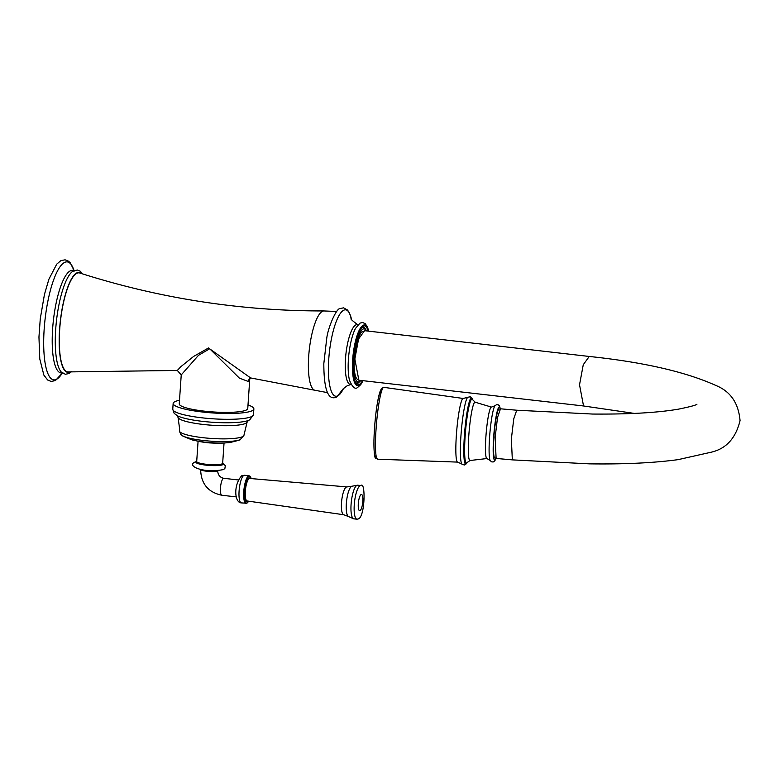 <?xml version="1.0" encoding="UTF-8"?>
<svg xmlns="http://www.w3.org/2000/svg" width="779" height="779" viewBox="0 0 779 779"><rect width="100%" height="100%" fill="white"/><g stroke="black" fill="none" stroke-linecap="round" stroke-linejoin="round"><path stroke-width="1.17" d="M76.761 273.351A49.856 13.029 96.5 0 0 59.915 326.508A49.856 13.029 96.5 0 0 68.425 371.914L177.3 370.453L180.971 366.588L193.63 356.422L208.48 347.979L250.624 377.942L314.823 390.24A39.924 10.439 -83.5 0 1 309.02 352.303A39.924 10.439 -83.5 0 1 322.36 311.357A39.924 10.439 -83.5 0 1 323.918 310.948C240.477 311.025 159.091 298.376 79.77 273.001A49.856 13.029 96.5 0 0 76.761 273.351M181.234 374.913L179.258 403.863A34.325 5.765 3.9 0 0 208.538 411.585A34.325 5.765 3.9 0 0 246.427 409.968A34.325 5.765 3.9 0 0 247.761 408.527L249.777 378.876L248.365 381.496L239.396 378.146L209.687 348.758L198.47 355.341L181.234 374.913L177.3 370.453M179.501 400.279A40.45 6.787 -176.1 0 0 174.72 401.75A40.45 6.787 3.9 0 0 173.152 403.444A40.45 6.787 3.9 0 0 207.652 412.539A40.45 6.787 3.9 0 0 252.299 410.65A40.45 6.787 -176.1 0 0 253.866 408.946A40.45 6.787 -176.1 0 0 248.004 404.953M176.96 415.519L178.07 417.447A34.646 5.813 3.9 0 0 208.568 424.983A34.646 5.813 3.9 0 0 245.833 423.279A34.646 5.813 -176.1 0 0 247.089 422.15L243.963 435.227A32.358 5.434 -176.1 0 1 242.707 436.581A32.358 5.434 3.9 0 1 209.015 438.275A32.358 5.434 3.9 0 1 179.608 431.517L179.482 427.934L179.608 431.517L180.845 434.468L182.529 435.743A30.488 5.112 3.9 0 0 211.128 441.187A30.488 5.112 3.9 0 0 240.185 439.677C243.058 439.19 227.78 443.358 228.5 442.589A23.399 3.924 -176.1 0 1 193.718 440.213A94.59 94.59 0 0 0 209.317 442.891L215.968 443.222A94.59 94.59 0 0 0 228.5 442.589M218.198 443.232L209.317 442.891M360.852 485.57A16.924 4.421 96.5 0 0 360.054 485.745A16.924 4.421 96.5 0 0 354.377 503.351A16.924 4.421 96.5 0 0 356.996 519.204L358.126 518.98C365.185 517.499 365.721 480.575 360.852 485.57L357.668 485.21A16.924 4.421 96.5 0 0 357.542 485.2A16.924 4.421 96.5 0 0 356.87 485.375A16.924 4.421 -83.5 0 0 351.212 502.747A16.924 4.421 -83.5 0 0 353.685 518.814L348.301 516.477A15.346 4.012 -83.5 0 1 346.548 501.267A15.346 4.012 -83.5 0 1 351.602 486.33A15.346 4.012 96.5 0 1 351.767 486.262L346.928 486.924A13.993 3.661 96.5 0 0 346.295 487.07A13.993 3.661 -83.5 0 0 341.601 501.579A13.993 3.661 -83.5 0 0 343.734 514.734L348.301 516.477M356.996 519.204L353.812 518.833A16.924 4.421 -83.5 0 1 353.685 518.814M357.483 379.392A24.49 6.398 -83.5 0 1 354.338 358.885A24.49 6.398 -83.5 0 1 363.033 331.153M354.844 359.022L358.856 380.201L583.539 405.976L579.527 384.797L583.267 364.718L589.255 356.461L364.572 330.686L358.583 338.953L354.844 359.022M512.339 459.873L496.116 458.442L495.123 437.564L497.538 417.408L500.488 408.8L516.72 410.221L513.76 418.839L511.355 438.996L512.339 459.873L589.382 463.856C624.222 464.342 653.805 462.93 678.12 459.639L711.383 452.161C726.213 448.694 735.765 438.178 740.05 420.621C738.55 403.132 730.517 391.418 715.93 385.488C685.501 371.797 643.269 362.128 589.255 356.461M499.991 409.102L499.154 409.024A24.577 2.814 95 0 0 493.876 437.399A24.577 2.814 95 0 0 494.85 457.984L495.678 458.062M81.444 273.536A50.284 13.146 96.5 0 0 76.79 272.923A50.284 13.146 -83.5 0 0 59.564 329.595A50.284 13.146 -83.5 0 0 70.052 371.836A50.284 13.146 96.5 0 0 70.168 371.778M61.298 372.08L61.268 372.05A51.989 13.594 -83.5 0 1 56.507 320.442A51.989 13.594 -83.5 0 1 72.837 271.248A51.989 13.594 -83.5 0 1 73.489 270.858M62.135 372.868A51.638 13.496 -83.5 0 1 52.777 326.791A51.638 13.496 -83.5 0 1 70.305 270.839A51.638 13.496 96.5 0 1 73.869 270.654M74.044 270.566A59.389 15.531 96.5 0 0 64.491 262.484A59.389 15.531 -83.5 0 0 44.15 329.42A59.389 15.531 -83.5 0 0 56.536 379.315A59.389 15.531 96.5 0 0 62.301 372.995M249.796 378.672L250.546 378.097A4.372 4.158 -117.5 0 0 248.365 381.496M253.467 414.759L249.728 419.852L247.79 420.66A37.898 6.359 3.9 0 1 212.414 422.257A37.898 6.359 3.9 0 1 177.583 415.879L174.214 413.415L172.753 409.248A40.45 6.787 3.9 0 0 207.253 418.352A40.45 6.787 3.9 0 0 251.899 416.453A40.45 6.787 -176.1 0 0 253.467 414.759L253.866 408.946M180.845 434.468L179.608 431.654M198.08 441.235L196.697 461.519A13.009 2.181 3.9 0 0 207.798 464.44A13.009 2.181 3.9 0 0 222.151 463.826A13.009 2.181 3.9 0 0 222.658 463.281L224.04 443.008M196.697 461.558A13.72 2.298 3.9 0 0 196.474 461.665A13.72 2.298 3.9 0 0 205.851 465.131A13.72 2.298 3.9 0 0 222.784 464.673A13.72 2.298 3.9 0 0 222.658 463.33M200.661 469.542A8.53 1.431 3.9 0 0 208.168 471.392A8.53 1.431 3.9 0 0 217.331 470.974A8.53 1.431 3.9 0 0 217.643 470.701M236.339 496.905L221.84 495.249A8.53 2.23 -83.5 0 1 220.515 487.264A8.53 2.23 -83.5 0 1 223.378 478.384A8.53 2.23 -83.5 0 1 223.777 478.306C219.931 477.488 217.896 474.927 217.662 470.613M241.334 502.893C234.645 502.874 233.135 485.181 241.665 475.803L244.499 475.268A13.905 3.632 96.5 0 0 243.846 475.404A13.905 3.632 96.5 0 0 239.182 489.874A13.905 3.632 96.5 0 0 241.334 502.893L246.894 503.253L248.637 501.189M244.499 475.268L249.173 475.803A13.905 3.632 96.5 0 0 248.52 475.94A13.905 3.632 96.5 0 0 243.856 490.41A13.905 3.632 96.5 0 0 246.008 503.429M251.179 478.579A13.467 3.525 96.5 0 0 248.91 476.417A13.467 3.525 96.5 0 0 244.294 491.598A13.467 3.525 96.5 0 0 247.109 502.913A13.467 3.525 96.5 0 0 248.589 501.179M247.537 501.033A11.773 3.077 -83.5 0 1 247.225 501.248A11.773 3.077 -83.5 0 1 244.762 491.354A11.773 3.077 -83.5 0 1 248.803 478.082A11.773 3.077 -83.5 0 1 250.117 478.481M343.734 514.734L247.128 500.975A11.334 2.96 -83.5 0 1 245.395 490.322A11.334 2.96 -83.5 0 1 249.202 478.559A11.334 2.96 -83.5 0 1 249.708 478.452L346.928 486.924M351.962 486.203A15.346 4.012 96.5 0 0 351.767 486.262L357.542 485.2M360.015 510.615A8.18 2.142 96.5 0 0 362.81 501.403A8.18 2.142 96.5 0 0 361.105 494.529A8.18 2.142 96.5 0 0 358.301 503.75A8.18 2.142 96.5 0 0 360.015 510.615M343.558 388.38A43.497 11.373 -83.5 0 1 337.823 395.82A43.497 11.373 96.5 0 1 328.748 359.275A43.497 11.373 96.5 0 1 343.656 310.256A43.497 11.373 -83.5 0 1 351.485 319.254M351.154 318.64C350.19 318.767 352.449 320.831 357.902 324.833A30.108 7.868 -83.5 0 0 355.789 324.931A30.108 7.868 96.5 0 0 345.574 357.58A30.108 7.868 96.5 0 0 351.047 384.407M368.749 331.172L367.386 326.781L365.185 323.645L362.702 322.545L360.034 323.09L355.477 328.436A31.559 8.248 96.5 0 0 349.528 380.347C352.566 387.533 355.38 389.812 357.941 387.182L360.813 384.563L363.072 380.688M368.545 331.143A30.615 8.004 -83.5 0 0 363.141 325.271A30.615 8.004 96.5 0 0 352.653 359.762A30.615 8.004 96.5 0 0 359.031 385.478A30.615 8.004 -83.5 0 0 362.858 380.658M362.459 380.619A29.738 7.771 -83.5 0 1 359.09 384.622A29.738 7.771 -83.5 0 1 352.887 359.635A29.738 7.771 -83.5 0 1 363.082 326.128A29.738 7.771 -83.5 0 1 368.136 331.104M358.856 382.508A28.424 7.43 -83.5 0 1 357.921 383.19A28.424 7.43 -83.5 0 1 356.587 383.472L354.601 380.882L353.238 375.108L352.731 364.163L353.452 354.075L354.922 345L357.882 334.444L360.55 329.05L363.063 326.995A28.424 7.43 -83.5 0 1 365.059 328.436M355.76 382.937L356.636 383.034A27.986 7.313 -83.5 0 1 355.37 382.421M361.641 327.735A27.986 7.313 -83.5 0 1 361.699 327.706A27.986 7.313 -83.5 0 1 363.014 327.423L362.138 327.326M360.716 380.415A26.671 6.972 -83.5 0 1 359.294 381.613A26.671 6.972 -83.5 0 1 353.734 359.197A26.671 6.972 -83.5 0 1 362.878 329.137A26.671 6.972 -83.5 0 1 366.393 330.9M495.931 458.373A26.681 3.058 95 0 1 495.21 459.756A26.681 3.058 -85 0 1 493.604 437.73A26.681 3.058 -85 0 1 498.794 407.261A26.681 3.058 95 0 1 500.293 408.839M470.088 460.496A29.281 3.359 -85 0 1 468.9 434.185A29.281 3.359 -85 0 1 474.46 402.558A29.281 3.359 -85 0 1 475.209 402.227L472.717 399.783A32.114 3.681 -85 0 0 465.56 430.738A32.114 3.681 -85 0 0 467.205 462.473L470.088 460.496L486.924 458.549L490.137 460.457A27.878 3.194 -85 0 1 489.913 432.881A27.878 3.194 -85 0 1 494.947 405.771A27.878 3.194 -85 0 1 494.967 405.752L496.593 404.652L498.18 404.788L499.427 405.869L500.371 408.809M494.947 405.771L491.442 407.086A25.824 2.96 95 0 0 490.906 407.417A25.824 2.96 -85 0 0 486.038 434.789A25.824 2.96 -85 0 0 486.924 458.549M467.205 462.473L466.494 463.515A33.234 3.807 -85 0 1 464.79 430.67A33.234 3.807 -85 0 1 472.201 398.634L470.302 396.764L467.741 397.28A33.731 3.866 95 0 0 461.372 430.368A33.731 3.866 95 0 0 461.869 464.07L457.653 462.103L377.523 459.201A36.068 4.138 -85 0 1 376.276 426.064A36.068 4.138 -85 0 1 383.073 387.806A36.068 4.138 95 0 1 383.843 387.348L463.242 398.478A31.939 3.661 95 0 0 462.57 398.877A31.939 3.661 95 0 0 456.543 432.764A31.939 3.661 95 0 0 457.653 462.103M376.335 457.137A34.344 3.934 -85 0 1 374.553 427.652A34.344 3.934 -85 0 1 381.165 389.334M72.837 271.248L77.325 270.011L80.276 271.228L82.662 273.916M71.444 371.671L68.961 373.54L65.319 374.271L61.268 372.05M62.846 372.654L61.609 373.277M74.502 271.014L73.343 269.972M62.339 373.024L55.397 380.58L51.161 381.447L47.655 380.016L43.877 375.118L39.778 358.963L38.95 337.034L40.274 318.738L44.442 294.472L48.882 279.272L56.731 264.139L60.83 260.663L65.066 259.797L68.571 261.228L70.324 262.922L74.093 270.547M172.753 409.248L173.152 403.444M247.089 422.15L248.452 420.397M179.482 427.934L178.07 417.447M243.963 435.227L240.185 439.677M182.529 435.743C179.764 434.867 194.322 441.08 193.718 440.213M196.707 461.411L195.344 461.928C185.538 465.657 203.251 473.729 223.554 469.542L224.888 468.442L225.335 465.667L222.667 463.184M238.277 479.961L223.777 478.306M251.227 478.579L250.41 476.641L249.173 475.803M200.651 469.455C200.982 483.691 208.042 492.289 221.84 495.249M336.684 311.483L323.918 310.948M327.375 392.606L314.823 390.24M351.495 319.283L349.44 312.983L347.502 310.013L343.549 307.851L340.072 308.552C336.333 308.172 327.832 327.94 326.703 338.67L323.821 363.637C323.879 389.86 328.183 400.981 336.732 396.998L343.568 388.361M351.076 384.398L346.996 385.887L343.091 388.906M356.636 383.034L358.642 382.625L360.998 380.444M366.675 330.929L364.903 328.3L363.014 327.423M696.942 404.223C696.124 405.158 689.97 406.804 678.47 409.15C657.534 412.734 628.887 414.36 592.527 414.048L516.72 410.221M634.418 413.425L583.539 405.976M490.137 460.457L491.559 461.84L493.156 461.986L494.762 460.915L496.009 458.422M472.717 399.783L472.201 398.634M491.442 407.086L475.209 402.227M466.494 463.515L464.294 465.024L461.869 464.07M467.741 397.28L463.242 398.478M377.523 459.201C375.799 456.309 374.037 464.148 373.939 440.213C374.923 414.915 377.455 397.641 381.535 388.409L383.843 387.348"/></g></svg>
